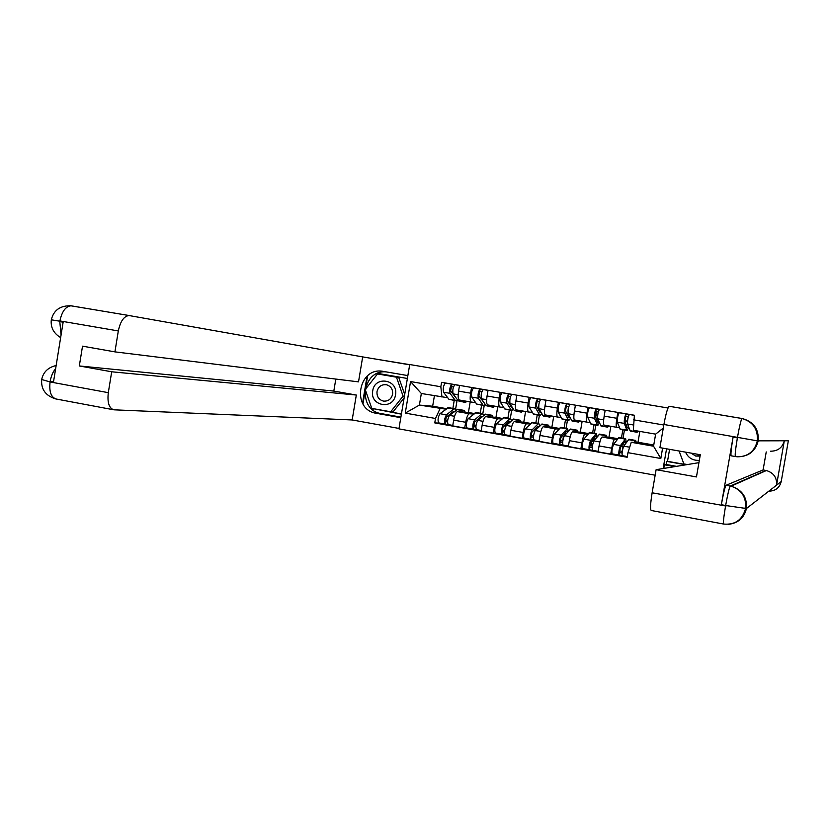 <?xml version="1.0" encoding="UTF-8"?>
<svg xmlns="http://www.w3.org/2000/svg" width="830" height="830" viewBox="0 0 830 830"><rect width="100%" height="100%" fill="white"/><g stroke="black" fill="none" stroke-linecap="round" stroke-linejoin="round"><path stroke-width="1.25" d="M668.015 408.007L409.719 364.526L398.929 428.871L655.161 475.206M409.698 364.65L370.574 358.228M367.659 375.731L365.957 385.929M364.764 393.098L362.959 403.92M470.205 401.896L468.421 412.489L457.475 411.649C455.971 412.064 454.705 414.896 453.668 420.146L452.703 425.883L464.707 428.031L465.672 422.273C466.709 417.013 467.954 414.17 469.417 413.745L473.639 414.056M475.569 402.55L471.378 402.104C470.102 401.44 469.832 398.462 470.589 393.171L458.565 391.106C457.828 396.387 458.108 399.365 459.436 400.029L471.305 402.094M458.565 391.106L459.53 385.39M468.068 428.145L464.707 428.031M484.201 405.548L482.811 413.755M470.589 393.171L471.554 387.444M480.259 413.216L481.597 405.268M497.761 406.679L495.956 417.314L485.778 416.619C484.378 417.054 483.164 419.907 482.137 425.188L481.151 430.967L493.279 433.136L494.265 427.346C495.292 422.045 496.485 419.181 497.844 418.745L501.777 418.994M488.04 390.256L487.065 396.003C486.307 401.305 486.536 404.293 487.76 404.947L499.764 407.022M496.402 433.198L493.279 433.136M511.654 410.487L510.294 418.476M503.727 407.426L499.826 407.042C498.654 406.389 498.446 403.401 499.214 398.089L500.189 392.331M507.919 418.061L509.267 410.072M525.598 411.504L523.782 422.2L514.393 421.65C513.085 422.096 511.923 424.981 510.896 430.293L509.911 436.103L522.174 438.282L523.159 432.461C524.187 427.149 525.328 424.255 526.583 423.788L530.204 423.985M516.851 395.173L515.876 400.952C515.098 406.285 515.264 409.273 516.385 409.906L528.523 412.012M525.037 438.302L522.174 438.282M539.407 415.311L538.048 423.342M532.165 412.354L528.586 412.022C527.507 411.389 527.372 408.401 528.15 403.058L529.135 397.269M535.858 422.958L537.228 414.927M553.724 416.38L551.888 427.128L543.308 426.724C542.104 427.201 540.994 430.106 539.967 435.449L538.981 441.29L551.369 443.5L552.365 437.649C553.392 432.295 554.471 429.38 555.633 428.892L558.943 429.027M545.974 400.143L544.988 405.953C544.19 411.307 544.304 414.305 545.31 414.927L557.584 417.054M553.984 443.469L551.369 443.5M567.461 420.177L566.081 428.249M565.126 433.831L564.919 435.086M560.914 417.345L557.646 417.065C556.681 416.452 556.598 413.454 557.397 408.08L558.393 402.26M564.099 427.907L565.469 419.835M582.141 421.308L580.295 432.119L572.534 431.859C571.434 432.357 570.376 435.294 569.359 440.657L568.353 446.53L580.886 448.76L581.892 442.878C582.909 437.503 583.936 434.557 584.984 434.049L587.972 434.121M575.418 405.165L574.422 411.006C573.603 416.39 573.644 419.389 574.557 420.001L586.966 422.148M583.231 448.688L580.886 448.76M597.351 415.996L596.801 419.202M595.795 425.095L594.404 433.208M593.429 438.925L593.035 441.228M589.974 422.377L587.018 422.159C586.167 421.557 586.146 418.559 586.966 413.164L587.972 407.312M592.63 432.897L594.01 424.794M610.849 426.288L608.992 437.151L602.072 437.047C601.086 437.566 600.08 440.533 599.063 445.928L598.057 451.831L610.714 454.093L611.731 448.179C612.748 442.764 613.723 439.796 614.667 439.267L617.323 439.278M605.174 410.248L604.167 416.12C603.337 421.526 603.317 424.535 604.115 425.126L616.669 427.305C615.964 426.724 616.016 423.725 616.856 418.299L617.862 412.417M612.799 453.958L610.714 454.093M625.996 420.924L625.592 423.29M624.43 430.075L623.029 438.23M619.336 427.471L616.711 427.305M621.452 437.95L622.853 429.795M608.992 437.151L617.759 438.686M580.295 432.119L588.46 433.551M551.888 427.128L559.462 428.456M523.782 422.2L530.775 423.425M495.956 417.314L502.389 418.445M468.421 412.489L474.293 413.516M434.412 395.775L432.658 406.212L419.399 405.082L445.803 409.169M432.658 406.212L446.488 408.64M447.712 397.715L421.339 393.503L419.399 405.082L405.258 413.101L410.549 381.561L440.834 386.759L441.965 397.082M452.879 408.412L454.207 400.506M639.857 431.403L638 442.245L631.257 442.297L653.552 446.218L655.627 434.142L633.321 430.272L634.4 415.239L441.581 382.329L440.834 386.759M633.612 419.835L663.813 425.012M662.61 448.107L660.815 458.502L627.968 452.672L631.257 442.297M440.014 408.702L435.501 418.476L434.754 422.906L627.179 457.257L627.968 452.672M435.501 418.476L405.258 413.101M663.149 468.525L666.552 448.802M638 442.245L653.76 445.005M440.025 423.144L434.754 422.906M457.091 400.268L455.546 409.46M410.549 381.561L421.339 393.503M653.552 446.218L660.815 458.502M655.627 434.142L663.284 428.041M465.257 402.426L458.274 400.869L453.087 393.877C452.412 390.007 453.024 386.946 454.944 384.715L459.509 385.494L454.944 384.715M466.937 401.336L465.402 402.457L463.804 400.786M456.459 398.431L450.597 391.023L451.489 386.624L453.45 386.967M457.486 399.811L455.992 400.817L455.255 400.34L450.026 393.347C449.331 389.478 449.953 386.417 451.883 384.186L454.975 384.715M455.846 400.797L448.874 399.24L443.542 392.237C442.826 388.357 443.448 385.307 445.399 383.087L450.047 383.771M451.499 386.624L451.914 384.197L445.43 383.087M454.643 411.286L453.564 411.369L446.187 417.21L445.191 424.057C444.04 421.567 444.444 418.496 446.405 414.855L439.931 413.703C437.95 417.345 437.545 420.416 438.707 422.906L445.098 424.047M451.479 413.797L450.68 413.651M455.877 410.311L454.643 408.723L453.782 409.045L446.405 414.855M448.418 407.634L439.931 413.703M447.609 420.903L445.264 420.789M447.536 421.972L445.565 421.619M457.797 409.273L449.466 415.394C447.515 419.046 447.111 422.117 448.231 424.607L452.786 425.417L448.231 424.607M465.329 412.251L464.043 410.373L461.625 411.971M448.159 424.587L445.191 424.057M493.134 407.271L486.131 405.704L481.39 398.763C480.809 394.883 481.421 391.812 483.236 389.54L488.019 390.359L483.236 389.54M494.721 406.15L493.269 407.291L491.817 405.652M484.419 403.204L478.858 395.889L479.74 391.459L481.825 391.822M479.74 391.459L480.165 389.021L483.268 389.55M481.151 399.24L481.794 399.355M485.28 404.459L483.766 405.642L483.081 405.175L478.288 398.224C477.696 394.343 478.319 391.272 480.145 389.011L477.924 388.523M483.631 405.621L476.638 404.054L471.741 397.093C471.129 393.213 471.741 390.152 473.598 387.901L480.145 389.011M521.302 412.157L514.278 410.591L509.994 403.691C509.506 399.811 510.118 396.719 511.83 394.426L508.707 393.887C506.985 396.18 506.362 399.272 506.86 403.152L511.197 410.062L511.83 410.518L513.365 409.117M522.786 411.016L521.437 412.188L520.109 410.56M512.65 407.966L511.747 407.738L507.421 400.797L508.302 396.356L510.492 396.73M508.302 396.356L508.728 393.897L502.109 392.766L506.093 393.337M509.496 404.127L510.357 404.283M511.705 410.497L504.682 408.931L500.241 402.011C499.722 398.13 500.334 395.049 502.088 392.756L508.707 393.887M407.862 375.585L383.46 371.425C358.124 366.103 350.851 409.781 376.457 413.33L400.807 417.687M409.667 364.816L362.679 356.9L358.519 381.862L114.924 351.868L118.317 330.942L59.905 320.93L59.791 321.625L63.132 322.196L53.514 381.873L49.79 381.478M114.924 351.868L82.523 346.172L79.317 365.957L333.816 391.075L335.808 379.071M333.816 391.075L356.319 395.038L352.169 419.959L113.824 409.813C109.041 408.236 107.205 402.519 108.305 392.673L111.697 371.788L356.319 395.038M399.012 428.436L352.169 419.959M362.679 356.9L129.013 315.535C123.929 316.147 120.371 321.283 118.317 330.942M79.317 365.957L111.697 371.788M367.047 376.26L362.544 403.204M386.427 371.923C362.067 369.018 356.921 410.331 381.229 413.61L376.457 413.33M400.9 417.127L381.229 413.61M407.374 378.47L377.92 373.427L365.252 389.488L377.526 373.946L398.774 377.515L396.47 377.183L403.09 396.138L390.681 411.763L371.767 408.391L401.398 414.17M373.697 408.733L401.43 413.973M373.801 409.055L371.985 408.931M61.078 334.947L59.791 321.625M60.652 337.603C53.608 333.338 50.495 327.404 51.294 319.809L59.47 321.148M56.15 365.532C48.109 367.368 43.295 372.027 41.687 379.497L50.07 381.945L108.305 392.673M674.738 466.626L664.415 464.779L663.793 468.421M669.582 449.331L667.517 461.324L666.812 461.407L666.283 464.52L664.415 464.779M723.594 524.041L651.249 510.492C650.098 509.516 650.398 503.623 652.131 492.792L656.115 469.687L698.922 462.663M735.38 456.552L731.189 455.826C730.545 454.83 731.178 448.605 733.077 437.151L721.343 504.733C723.428 493.248 725.005 486.764 726.074 485.28L763.092 469.946L766.37 470.537C773.685 472.799 777.077 477.686 776.558 485.177L781.217 481.566L788.344 440.761L784.309 440.782C782.41 447.692 777.824 451.167 770.53 451.209M781.217 481.566C779.577 487.843 775.438 491.038 768.829 491.163M726.074 485.28L731.033 486.193C742.082 489.669 747.208 497.118 746.419 508.531L776.558 485.177L784.309 440.782L757.334 440.844L663.907 424.483C665.878 413.724 667.642 407.655 669.177 406.285L742.051 418.496C753.64 421.64 759.014 429.12 758.184 440.958C755.31 451.479 748.359 456.759 737.32 456.801L735.442 456.562C734.799 455.784 735.453 449.559 737.382 437.898L737.891 437.649M656.115 469.687L696.453 476.939L700.302 454.736L659.912 447.64L663.907 424.483M763.092 469.946L766.235 451.925M676.491 466.336L666.283 464.52M666.812 461.407L685.86 464.8M667.517 461.324L686.483 464.696M765.903 470.444L730.317 486.048C729.331 487.376 727.765 493.86 725.638 505.522L721.343 504.733M728.595 524.321C738.212 523.118 744.157 517.858 746.429 508.531L725.638 505.522M372.722 390.837C369.578 406.098 393.451 410.352 395.516 394.821C398.628 379.455 374.714 375.368 372.722 390.837M377.017 391.542C376.664 396.657 378.843 399.842 383.564 401.118C388.315 401.378 391.324 399.095 392.6 394.26C392.984 389.395 390.961 386.23 386.552 384.767C381.582 384.228 378.407 386.479 377.017 391.542M398.774 377.515L404.698 394.458M404.117 397.954L393.026 411.908L390.681 411.763M404.397 396.273L403.09 396.138M371.767 408.391L365.231 389.529M377.526 373.946L396.47 377.183M685.538 452.143C688.257 457.984 692.853 460.723 699.327 460.339M691.006 453.097L695.758 456.085L700.064 456.075M700.219 455.203L698.653 454.446M687.416 464.551L683.868 463.918L679.096 451.012M482.5 416.307L481.369 416.255L474.407 422.211L473.38 429.089C472.353 426.61 472.768 423.518 474.646 419.835L468.099 418.683C466.211 422.356 465.786 425.437 466.844 427.927L473.318 429.079L466.844 427.927M479.636 418.756L478.651 418.59M483.589 415.363L482.406 413.589L481.597 413.921L474.646 419.835M476.109 412.489L468.099 418.683M475.943 425.842L473.494 425.738M475.849 427.014L473.774 426.641M485.581 414.149L477.738 420.385C475.87 424.068 475.455 427.16 476.472 429.639L481.234 430.49L476.472 429.639M493.072 417.117L491.9 415.249L489.638 416.888M476.41 429.629L473.401 429.089M510.616 421.412L509.464 421.194L502.928 427.263L501.901 434.173C500.967 431.693 501.393 428.602 503.177 424.877L496.568 423.715C494.763 427.419 494.338 430.521 495.282 433.001L501.818 434.163M508.085 423.777L506.912 423.57M511.581 420.52L510.46 418.507L509.713 418.849L503.177 424.877M504.08 417.386L496.568 423.715M504.588 430.801L502.046 430.729M504.474 432.098L502.285 431.714M513.656 419.067L506.31 425.427C504.536 429.151 504.101 432.254 505.014 434.733L509.994 435.626L505.014 434.733M521.115 422.045L520.057 420.188L517.941 421.858M504.951 434.723L501.901 434.173M549.782 417.106L543.297 415.986L538.898 408.682C538.514 404.791 539.127 401.689 540.735 399.355L545.964 400.247L540.735 399.355M551.151 415.934L549.896 417.127L548.703 415.519M541.16 412.718L540.154 412.655L536.284 405.766L537.166 401.295L539.469 401.689M537.166 401.295L537.591 398.815L540.755 399.365M538.141 409.076L539.23 409.263M541.751 413.776L540.195 415.446L539.614 414.99L535.734 408.132C535.34 404.252 535.952 401.139 537.57 398.815L534.562 398.193M540.071 415.425L533.617 414.305L529.042 406.98C528.627 403.1 529.239 399.998 530.878 397.674L537.57 398.815M578.552 422.107L571.984 420.966L568.125 413.724C567.845 409.833 568.446 406.71 569.94 404.345L566.745 403.795C565.24 406.161 564.628 409.283 564.919 413.174L568.332 419.98L568.851 420.416L570.438 418.403M579.807 420.914L578.655 422.117L577.607 420.53M569.951 417.428L568.861 417.625L565.458 410.777L566.34 406.285L568.758 406.7M566.34 406.285L566.765 403.805L560.011 402.643L563.331 403.1M567.087 414.066L568.405 414.295M568.737 420.405L562.211 419.264L558.165 412.002C557.843 408.111 558.455 404.999 559.991 402.643L566.745 403.795M567.99 410.943L568.426 406.648M607.622 427.149L600.982 425.998L597.662 418.818C597.476 414.927 598.088 411.784 599.467 409.387L596.262 408.837C594.84 411.224 594.239 414.367 594.425 418.258L597.808 425.448L599.436 422.978M608.774 425.935L607.716 427.17L606.813 425.593M599.053 422.086L597.87 422.657L594.954 415.851L595.826 411.338L598.357 411.763M595.826 411.338L596.262 408.837L592.402 408.07M596.355 419.119L597.901 419.389M597.714 425.427L591.095 424.286L587.588 417.075C587.37 413.184 587.982 410.051 589.404 407.665L596.241 408.837M597.59 416.038L596.199 415.799L596.926 411.524M539.002 426.641L537.85 426.184L531.76 432.368L530.692 439.319C529.882 436.85 530.329 433.727 532.03 429.971L525.338 428.788C523.626 432.544 523.18 435.657 524.021 438.126L530.64 439.298M536.844 428.84L535.464 428.602M539.842 425.79L538.805 423.466L538.11 423.829L532.03 429.971M532.352 422.335L525.338 428.788M533.545 435.802L530.889 435.76M533.4 437.254L531.096 436.839M542.021 424.037L535.184 430.531C533.503 434.298 533.057 437.41 533.856 439.879L539.054 440.803L533.856 439.879M549.439 427.014L548.505 425.168L546.545 426.879M533.794 439.869L530.712 439.319M567.658 432.005L567.046 430.926L566.537 431.227L560.904 437.524L559.825 444.507C559.119 442.048 559.576 438.914 561.184 435.127L554.43 433.934C552.801 437.711 552.344 440.844 553.06 443.303L559.762 444.496L553.06 443.303M565.904 433.966L564.338 433.685M568.384 431.185L567.45 428.488L561.184 435.127M560.924 427.346L554.43 433.934M564.047 436.207L563.383 436.196L562.813 440.855M562.605 440.813L560.063 440.813M562.636 442.452L560.219 442.017M570.698 429.058L564.379 435.688C562.782 439.485 562.325 442.618 562.999 445.077L568.436 446.042M578.074 432.046L577.255 430.21L575.449 431.953M562.948 445.067L559.825 444.507M563.383 436.196L564.006 436.31M596.573 437.545L595.992 436.009L595.535 436.321L590.348 442.732L589.259 449.756C588.667 447.308 589.134 444.164 590.649 440.325L583.822 439.122C582.287 442.95 581.82 446.084 582.421 448.542L589.196 449.746L582.421 448.542M595.286 439.143L593.502 438.831M597.195 436.767L596.407 433.561L590.649 440.325M589.788 432.399L583.822 439.122M593.626 441.311L591.842 441.228L591.053 445.866L592.381 446.104M591.053 445.866L589.549 445.897M592.195 447.712L589.653 447.256M599.665 434.132L593.875 440.896C592.381 444.735 591.904 447.878 592.475 450.337L598.139 451.344L592.475 450.337M607 437.12L606.305 435.294L604.655 437.088M592.423 450.327L589.259 449.756M591.842 441.228L593.533 441.529M637.004 432.254L630.281 431.092L627.511 423.964C627.439 420.073 628.04 416.909 629.316 414.481L634.379 415.342L629.316 414.481M638.011 431.081L637.087 432.274L636.361 430.801M628.466 426.63L627.19 427.73L624.762 420.986L625.633 416.432L628.289 416.888M625.633 416.432L626.069 413.921L629.337 414.481M625.924 424.223L627.719 424.535M628.756 427.46L627.075 430.531L624.243 423.404C624.16 419.503 624.762 416.349 626.048 413.921L621.795 413.081M626.992 430.521L620.29 429.359L617.333 422.211C617.23 418.31 617.831 415.156 619.139 412.738L619.159 412.749M627.522 421.173L624.99 420.748L625.727 416.452M627.407 421.163L628.144 416.868M625.737 443.324L624.834 441.467L620.124 448.013L619.004 455.068L612.115 453.834C611.617 451.385 612.094 448.231 613.536 444.372L618.962 437.514M624.98 444.382L622.988 444.029M626.266 442.577L625.664 438.686L620.435 445.586C619.024 449.466 618.537 452.62 618.993 455.068L612.104 453.834M620.373 447.671L619.803 450.97L622.272 451.396M622.064 453.024L619.408 452.558M623.475 446.592L621.359 446.291M628.943 439.267L623.704 446.167C622.293 450.047 621.815 453.201 622.261 455.649L627.304 456.552L622.261 455.649M636.237 442.255L635.676 440.44L634.182 442.276M622.22 455.639L619.004 455.068M621.265 446.426L623.008 446.737L622.21 451.406M614.667 439.267L602.072 437.047M584.984 434.049L572.534 431.859M555.633 428.892L543.308 426.724M526.583 423.788L514.393 421.65M497.844 418.745L485.778 416.619M469.417 413.745L457.475 411.649M586.966 413.164L574.422 411.006M557.397 408.08L544.988 405.953M528.15 403.058L515.876 400.952M499.214 398.089L487.065 396.003M616.856 418.299L604.167 416.12M581.892 442.878L569.359 440.657M552.365 437.649L539.967 435.449M523.159 432.461L510.896 430.293M494.265 427.346L482.137 425.188M465.672 422.273L453.668 420.146M611.731 448.179L599.063 445.928M458.274 400.869L464.676 401.979M453.087 393.877L458.17 394.758M448.874 399.24L455.255 400.34M443.542 392.237L450.026 393.347M453.782 409.045L447.401 407.935M463.202 410.694L456.801 409.574M454.57 416.297L449.466 415.394M486.131 405.704L492.605 406.825M481.39 398.763L486.65 399.666M476.638 404.054L483.081 405.175M471.741 397.093L478.288 398.224M514.278 410.591L520.825 411.732M509.994 403.691L515.43 404.635M504.682 408.931L511.197 410.062M500.241 402.011L506.86 403.152M70.374 305.72L129.553 315.597M71.681 305.865L71.1 305.803C65.684 306.343 61.949 311.385 59.905 320.93M113.44 409.74L56.201 399.012C51.076 397.383 49.032 391.698 50.07 381.945M55.631 368.728C53.068 371.518 51.253 375.689 50.184 381.261M652.131 492.792L726.022 506.051M733.077 437.151L737.382 437.898M746.637 506.694L744.137 508.583M766.37 470.537L731.033 486.193C741.647 489.742 746.481 497.222 745.537 508.645C742.352 519.922 735.058 525.058 723.656 524.052C723.055 523.18 723.677 517.266 725.503 506.31M742.051 418.496L741.968 418.517C740.972 420.001 739.489 426.195 737.517 437.109M481.597 413.921L475.154 412.79M491.121 415.591L484.647 414.461M483.019 421.318L477.738 420.385M509.713 418.849L503.198 417.708M519.331 420.54L512.795 419.389M511.768 426.392L506.31 425.427M542.737 415.529L549.336 416.681M538.898 408.682L544.532 409.647M533.036 413.848L539.614 414.99M529.042 406.98L535.734 408.132M571.486 420.52L578.157 421.682M568.125 413.724L573.935 414.72M561.682 418.818L568.332 419.98M558.165 412.002L564.919 413.174M600.536 425.572L607.28 426.745M597.662 418.818L603.669 419.856M590.628 423.85L597.351 425.012M587.588 417.075L594.425 418.258M538.11 423.829L531.532 422.678M547.831 425.531L541.233 424.379M540.828 431.527L535.184 430.531M566.817 428.861L560.167 427.699M576.643 430.583L569.961 429.411M570.21 436.715L564.379 435.688M595.826 433.945L589.103 432.772M605.755 435.688L599.011 434.505M599.903 441.965L593.875 440.896M629.897 430.666L636.724 431.849M627.511 423.964L633.466 424.991M619.886 428.934L626.681 430.106M617.333 422.211L624.243 423.404M625.146 439.091L618.35 437.898M620.435 445.586L613.536 444.372M635.178 440.844L628.362 439.651M629.7 447.225L623.704 446.167M445.399 383.087L451.883 384.186M454.643 408.723L448.273 407.613M445.119 424.047L438.707 422.906M464.043 410.373L457.652 409.252M51.304 319.799C53.701 310.098 60.3 305.44 71.1 305.803L129.013 315.535M55.776 398.94C45.64 395.806 40.94 389.343 41.687 379.549M737.32 456.801C747.975 456.728 754.646 451.416 757.344 440.844C758.101 429.151 752.986 421.713 741.968 418.517L669.177 406.285M384.601 401.212L383.564 401.118M700.147 455.587L695.758 456.085M482.406 413.589L475.974 412.458M491.9 415.249L485.446 414.118M510.46 418.507L503.955 417.365M501.839 434.173L495.282 433.001M520.057 420.188L513.531 419.046M538.805 423.466L532.238 422.325M530.65 439.309L524.021 438.126M548.505 425.168L541.917 424.016M567.45 428.488L560.821 427.326M577.255 430.21L570.594 429.037M568.436 446.052L562.999 445.077M596.407 433.561L589.694 432.389M606.305 435.294L599.582 434.121M619.139 412.738L626.048 413.921M625.664 438.686L618.879 437.503M635.676 440.44L628.87 439.246"/></g></svg>
